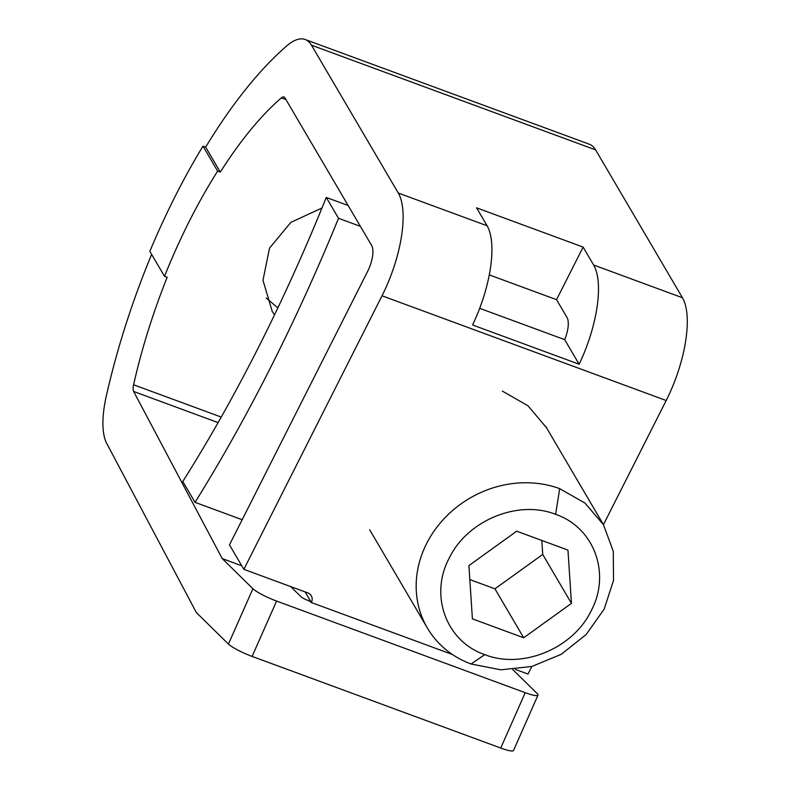 <?xml version="1.0" encoding="UTF-8"?>
<svg xmlns="http://www.w3.org/2000/svg" width="790" height="790" viewBox="0 0 790 790"><rect width="100%" height="100%" fill="white"/><g stroke="black" fill="none" stroke-linecap="round" stroke-linejoin="round"><path stroke-width="1.19" d="M205.647 147.118L220.311 172.102A275.611 103.302 -69.8 0 1 281.368 97.871A10.211 3.822 -69.8 0 1 283.995 96.973A10.211 3.822 -69.8 0 1 284.894 97.782L371.725 245.641A20.412 7.653 -69.8 0 1 367.656 271.325L229.475 544.863L243.853 569.333L382.024 295.796A81.666 30.613 -69.8 0 0 398.288 193.036L311.457 45.178A71.456 26.781 -69.8 0 0 305.167 39.5A71.456 26.781 -69.8 0 0 286.839 45.83A336.866 126.262 -69.8 0 0 205.647 147.118L202.981 146.14L217.645 171.114A275.611 103.302 -69.8 0 0 164.508 276.322L167.174 277.31A275.611 103.302 -69.8 0 0 133.589 384.769A10.211 3.822 -69.8 0 0 133.658 391.485L222.207 558.579L252.919 588.728A20.412 3.15 -156.1 0 0 276.579 601.072L525.222 692.692L500.751 748.041L252.109 656.411L276.579 601.072M151.631 254.41A336.866 126.262 -69.8 0 0 106.206 396.491A71.456 26.781 -69.8 0 0 106.729 443.437L196.355 612.556L228.448 644.067A20.412 3.15 23.9 0 0 252.109 656.411M500.751 748.041A20.412 3.15 23.9 0 0 513.52 750.5L537.99 695.151A20.412 3.15 -156.1 0 0 537.072 693.442L512.799 669.614M305.167 39.5L589.33 144.214A71.456 26.781 110.2 0 1 595.62 149.893L311.457 45.178M603.451 524.688L666.187 400.51A81.666 30.613 110.2 0 0 682.451 297.751L595.62 149.893M531.838 666.474L528.006 674.048L515.366 669.387M241.77 565.788L222.207 558.579M309.473 600.993L311.349 602.523L452.502 654.545M309.976 601.18L308.199 600.528A6.123 0.948 -156.1 0 1 301.099 596.825L290.681 586.585M537.99 695.151A20.412 3.15 -156.1 0 1 525.222 692.692M266.21 298.037L277.863 307.853M487.094 225.762L476.558 207.819L583.119 247.082L593.655 265.025A81.666 30.613 -69.8 0 1 579.129 364.239L472.568 324.976A81.666 30.613 -69.8 0 0 487.094 225.762L398.288 193.036M305.108 591.908L311.349 602.523A8.167 7.238 -30.4 0 0 311.28 595.769A8.167 7.238 -30.4 0 0 307.784 592.895L243.853 569.333M292.359 587.207L292.004 587.898M479.698 308.327L564.692 339.651A20.412 7.653 -69.8 0 0 567.082 317.629L556.545 299.687L489.287 274.9M321.984 207.987L290.829 222.385L269.518 248.139L262.981 280.312L272.244 311.438L274.466 314.963M564.692 339.651L579.129 364.239M583.119 247.082L556.545 299.687M202.981 146.14A336.866 126.262 -69.8 0 0 149.833 251.348L164.508 276.322M217.645 171.114L220.311 172.102M555.617 514.349C518.151 499.379 467.097 520.482 449.145 558.303C429.256 595.403 446.291 641.608 484.754 654.624C522.239 669.594 573.273 648.481 591.236 610.66C611.114 573.56 594.08 527.365 555.617 514.349L559.685 488.654A102.078 90.465 -30.4 0 0 444.632 518.112A102.078 90.465 -30.4 0 0 427.37 628.02L369.671 529.754M571.456 603.372L523.681 637.767L472.41 618.866L468.914 565.591L516.7 531.196L567.961 550.097L571.456 603.372L542.72 554.442L494.935 588.827L469.833 579.574M484.754 654.624L471.107 663.995A102.078 90.465 -30.4 0 1 427.37 628.02M471.107 663.995L500.722 669.821L531.769 666.493L561.206 654.337L586.17 634.538L604.202 609.051L613.534 580.354L613.267 551.272L603.422 524.629L584.956 503.062L559.685 488.654M541.802 540.449L542.72 554.442M523.681 637.767L494.935 588.827M338.525 218.297A811.577 304.19 110.2 0 1 195.031 502.351L182.786 481.495A760.533 285.062 110.2 0 0 326.27 197.441L338.525 218.297L360.398 226.355M242.175 519.721L195.031 502.351M348.143 205.499L326.27 197.441M228.448 644.067L252.919 588.728M218.099 422.601L133.658 391.485M682.451 297.751L593.655 265.025M666.187 400.51L382.024 295.796M502.401 391.119L528.006 405.793L546.562 427.815M285.931 99.56L281.368 97.871M221.23 417.071L133.589 384.769M603.422 524.629L545.683 426.314"/></g></svg>
